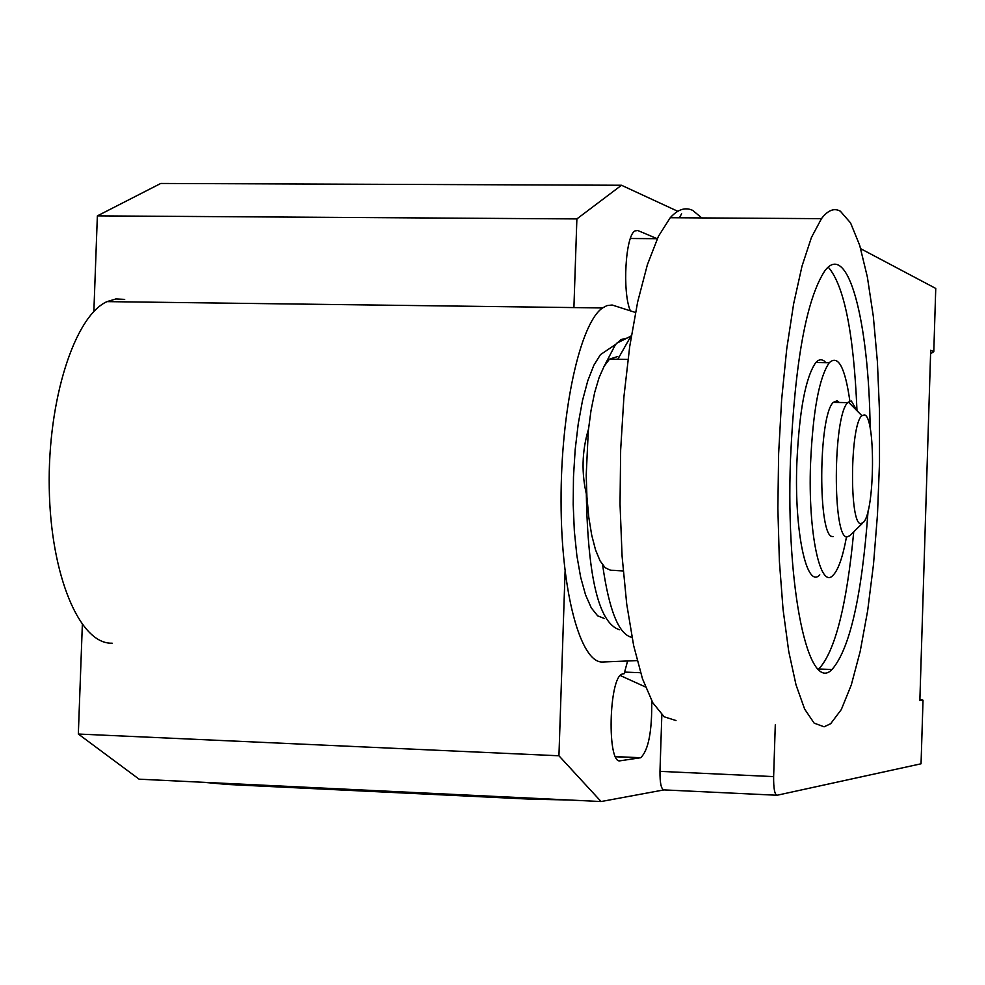 <?xml version="1.0" encoding="UTF-8"?>
<svg xmlns="http://www.w3.org/2000/svg" width="985" height="985" viewBox="0 0 985 985"><rect width="100%" height="100%" fill="white"/><g stroke="black" fill="none" stroke-linecap="round" stroke-linejoin="round"><path stroke-width="1.48" d="M833.212 536.517L832.756 536.505C817.772 538.869 818.19 415.67 833.298 402.36L837.041 400.784L839.257 402.471M849.957 535.631L847.112 536.911C832.399 539.3 832.879 415.965 847.716 402.643L851.385 401.067L857.147 410.893M864.337 414.907C875.665 415.744 875 510.452 863.636 522.161L860.927 523.688C849.119 525.251 850.03 423.993 861.937 415.707L864.337 414.907M675.993 720.54L664.173 716.797L652.833 702.834L642.503 678.85L633.638 645.532L626.719 604.101L622.089 556.242L620.033 504.098L620.649 450.071L623.924 396.746L629.698 346.597L637.652 301.939L647.391 264.694L658.436 236.301L670.243 217.722C677.828 209.362 685.289 206.912 692.64 210.359L701.788 217.919M840.365 211.209L850.572 222.93L859.683 245.314L867.366 277.007L873.326 316.407L877.401 361.729L879.482 411.114L879.507 462.63L877.487 514.355L873.498 564.343L867.662 610.675L860.176 651.479L851.286 684.969L841.325 709.52L830.675 723.716L824.076 726.807L814.127 723.113L804.634 709.077L796.028 684.895L788.714 651.282L783.063 609.432L779.369 561.068L777.867 508.346L778.63 453.716L781.622 399.762L786.72 349.035L793.627 303.86L801.999 266.184L811.431 237.459L821.465 218.658C827.892 210.199 834.196 207.724 840.365 211.209M818.424 669.283L818.769 669C835.009 651.59 846.669 605.873 853.736 531.838M868.093 510.809C861.85 596.085 849.833 648.992 832.005 669.505C808.55 694.376 785.71 588.944 790.462 459.798C794.883 362.209 806.321 299.231 824.802 270.863C847.851 239.872 868.992 320.876 870.124 428.056M825.873 362.677L823.792 360.633L820.924 359.599L818.006 360.522L815.814 362.517C805.533 377.317 799.204 411.04 796.828 463.676C794.267 532.171 806.69 589.436 819.779 574.871M849.858 401.03C845.032 367.245 838.161 354.477 829.247 362.739C819.126 377.563 812.884 411.311 810.532 463.997C807.983 532.565 820.173 589.88 833.051 575.289C838.272 569.933 842.754 557.141 846.497 536.899M856.975 410.326C853.736 333.225 844.182 285.515 828.287 267.181M586.875 496.157C581.298 473.699 581.839 451.389 588.476 429.214M617.669 356.533L609.506 359.119L604.113 366.285L599.089 377.587L594.644 392.584L590.988 410.671L588.279 431.073L586.21 475.201L586.925 496.969L588.784 517.236L591.702 535.114L595.531 549.864L600.087 560.884L605.184 567.754L610.589 570.266L623.185 570.66M623.21 570.955L610.589 570.266M609.407 348.628L600.419 354.674L593.844 365.287L587.786 380.752L582.504 400.513L578.244 423.772L575.178 449.603L573.479 476.888L573.196 504.455L574.341 531.112L576.878 555.725L580.67 577.272L585.546 594.866L591.283 607.868L597.636 615.81L604.347 618.494M627.137 338.04L621.116 339.554L615.49 344.541L604.31 365.952M586.321 494.495C587.946 578.33 599.028 623.419 619.553 629.772M631.422 335.269L617.817 359.254M602.623 564.91C609.099 610.565 618.888 634.722 632.001 637.381M637.147 660.59L602.906 661.994C580.768 663.915 561.167 592.921 561.068 501.599C560.736 410.376 580.165 322.994 602.549 307.948L606.92 305.621L612.141 305.005L635.485 312.479M124.701 299.391L115.898 298.96L107.02 301.619C74.651 316.013 47.588 400.008 49.25 487.87C50.58 575.819 79.933 644.596 112.142 643.18M645.421 686.951L620.291 675.538M919.891 699.202L923.019 700.224L921.049 763.794L777.079 795.252C774.653 794.624 773.508 788.406 773.631 776.599L775.293 724.751M923.019 700.224L919.855 700.606L930.69 350.303L933.792 351.633L930.579 353.849M860.718 248.725L935.75 288.433L933.792 351.633M919.941 697.762L930.542 355.08M531.838 798.195L531.802 799.229L568.53 799.968M531.802 799.229L227.757 784.491L227.794 783.481M203.353 782.287L227.757 784.491M679.428 217.771L681.62 213.72M573.91 307.579L576.878 218.916L621.486 185.254L677.791 211.295M719.813 792.543L663.964 789.896L601.084 801.544L558.938 755.778L565.082 571.596M663.964 789.896C661.206 789.256 659.876 783.075 659.975 771.366L661.834 714.802M657.278 238.739L637.861 230.539L634.993 230.896C625.475 235.23 622.138 292.286 630.351 310.767M627.605 660.984L624.158 673.752L622.249 674.036C608.73 677.212 606.822 765.136 620.365 760.765L640.693 757.736C648.413 750.398 652.095 731.436 651.738 700.852M640.533 672.718L624.478 672.09M601.084 801.544L139.119 779.184L78.332 734.034L558.938 755.778M621.486 185.254L160.752 183.456L97.367 215.875L93.858 311.494M82.346 624.675L78.332 734.034M576.878 218.916L97.367 215.875M767.586 794.809L776.636 795.227M659.975 771.366L773.631 776.599M620.365 760.765L619.331 760.716M720.294 792.568L767.13 794.784M657.204 238.702L630.4 238.493M637.861 230.539L635.682 230.527M615.588 756.763L640.151 757.871M862.54 523.232L850.547 534.953M832.005 669.505L818.769 669M829.247 362.739L815.814 362.517M821.465 218.658L670.243 217.722M861.937 415.707L848.319 402.003M847.716 402.643L833.298 402.36M609.506 359.119L627.938 359.427M600.419 354.674L615.49 344.541M616.598 343.297L630.191 336.513M107.02 301.619L602.549 307.948M640.693 757.736L615.502 756.603"/></g></svg>
